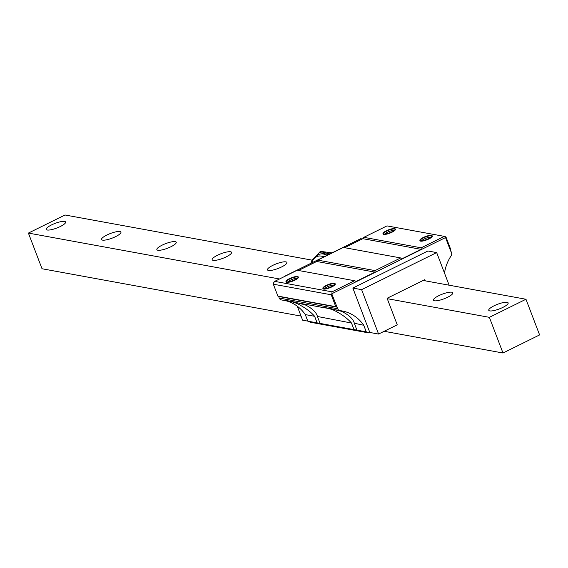 <?xml version="1.0" encoding="UTF-8"?>
<svg xmlns="http://www.w3.org/2000/svg" width="568" height="568" viewBox="0 0 568 568"><rect width="100%" height="100%" fill="white"/><g stroke="black" fill="none" stroke-linecap="round" stroke-linejoin="round"><path stroke-width="0.85" d="M312.123 260.158L65.015 214.995L28.4 233.079L42.025 268.749L301.047 316.099M28.4 233.079L279.52 278.98M387.248 298.669L489.367 317.334L502.985 353.005L539.6 334.921L525.975 299.251L489.367 317.334M384.167 331.293L502.985 353.005M423.174 280.457L525.975 299.251M507.146 302.311A10.38 2.485 -20.9 0 0 495.772 305.016A10.38 2.485 -20.9 0 0 488.757 310.305A10.38 2.485 -20.9 0 0 489.758 310.902A10.38 2.485 -20.9 0 0 501.132 308.197A10.38 2.485 -20.9 0 0 508.147 302.9A10.38 2.485 -20.9 0 0 507.146 302.311M451.83 292.2A10.38 2.485 -20.9 0 0 440.456 294.906A10.38 2.485 -20.9 0 0 433.441 300.195A10.38 2.485 -20.9 0 0 434.442 300.791A10.38 2.485 -20.9 0 0 445.816 298.086A10.38 2.485 -20.9 0 0 452.831 292.79A10.38 2.485 -20.9 0 0 451.83 292.2M285.881 261.869A10.38 2.485 -20.9 0 0 274.507 264.574A10.38 2.485 -20.9 0 0 267.493 269.864A10.38 2.485 -20.9 0 0 268.494 270.46A10.38 2.485 -20.9 0 0 279.868 267.748A10.38 2.485 -20.9 0 0 286.883 262.459A10.38 2.485 -20.9 0 0 285.881 261.869M230.565 251.759A10.38 2.485 -20.9 0 0 219.191 254.464A10.38 2.485 -20.9 0 0 212.176 259.754A10.38 2.485 -20.9 0 0 213.177 260.35A10.38 2.485 -20.9 0 0 224.552 257.638A10.38 2.485 -20.9 0 0 231.566 252.348A10.38 2.485 -20.9 0 0 230.565 251.759M175.249 241.649A10.38 2.485 -20.9 0 0 163.875 244.354A10.38 2.485 -20.9 0 0 156.86 249.643A10.38 2.485 -20.9 0 0 157.861 250.239A10.38 2.485 -20.9 0 0 169.236 247.527A10.38 2.485 -20.9 0 0 176.25 242.238A10.38 2.485 -20.9 0 0 175.249 241.649M119.94 231.538A10.38 2.485 -20.9 0 0 108.559 234.243A10.38 2.485 -20.9 0 0 101.544 239.533A10.38 2.485 -20.9 0 0 102.545 240.122A10.38 2.485 -20.9 0 0 113.919 237.417A10.38 2.485 -20.9 0 0 120.934 232.127A10.38 2.485 -20.9 0 0 119.94 231.538M64.624 221.428A10.38 2.485 -20.9 0 0 53.243 224.133A10.38 2.485 -20.9 0 0 46.228 229.422A10.38 2.485 -20.9 0 0 47.229 230.012A10.38 2.485 -20.9 0 0 58.603 227.306A10.38 2.485 -20.9 0 0 65.618 222.017A10.38 2.485 -20.9 0 0 64.624 221.428M334.609 283.645A6.553 1.569 -20.9 0 0 326.706 285.683A6.553 1.569 -20.9 0 0 323.32 288.991A6.553 1.569 -20.9 0 0 323.625 289.076A6.553 1.569 -20.9 0 0 330.065 287.678A6.553 1.569 -20.9 0 0 335.191 284.454A6.553 1.569 -20.9 0 0 334.609 283.645M324.591 288.7A5.46 1.306 159.1 0 1 329.035 286.13A5.46 1.306 159.1 0 1 334.055 285.086M344.613 247.691L362.838 238.688L363.839 237.332L387 225.894L444.339 236.373L421.186 247.811L421.108 249.338L402.435 258.561L400.681 257.943L375.05 270.602L374.972 272.129L356.299 281.352L354.546 280.727L332.031 291.846L331.833 293.968L337.69 308.743A3.28 2.961 100.4 0 0 340.019 310.639A39.327 35.528 -79.6 0 1 342.099 310.944A39.327 35.528 -79.6 0 1 363.754 325.279L366.261 331.854L368.852 332.933L369.811 332.457L352.856 288.061L361.617 289.659L378.572 334.055L397.245 324.832L387.099 298.278L424.814 279.648L425.269 280.841M363.839 237.332L421.186 247.811M431.637 235.727A6.553 1.569 -20.9 0 0 423.728 237.765A6.553 1.569 -20.9 0 0 420.348 241.066A6.553 1.569 -20.9 0 0 420.654 241.151A6.553 1.569 -20.9 0 0 427.086 239.753A6.553 1.569 -20.9 0 0 432.22 236.529A6.553 1.569 -20.9 0 0 431.637 235.727M383.776 234.406A6.553 1.569 -20.9 0 0 390.209 233.008A6.553 1.569 -20.9 0 0 395.342 229.791A6.553 1.569 -20.9 0 0 394.76 228.982A6.553 1.569 -20.9 0 0 386.851 231.02A6.553 1.569 -20.9 0 0 383.471 234.321A6.553 1.569 -20.9 0 0 383.776 234.406M298.484 270.482L316.71 261.479L317.704 260.116L343.335 247.456L400.681 257.943M317.704 260.116L375.05 270.602M287.635 301.061L281.572 299.954A3.28 2.961 100.4 0 1 279.243 298.058L278.632 296.475L277.88 296.091L273.336 284.206L273.492 282.999L274.685 281.366L297.206 270.247L354.546 280.727M274.685 281.366L332.031 291.846M286.748 282.331A6.553 1.569 -20.9 0 0 293.187 280.933A6.553 1.569 -20.9 0 0 298.314 277.716A6.553 1.569 -20.9 0 0 297.731 276.907A6.553 1.569 -20.9 0 0 289.829 278.945A6.553 1.569 -20.9 0 0 286.442 282.246A6.553 1.569 -20.9 0 0 286.748 282.331M445.532 237.573L445.568 236.813L445.986 237.041L450.829 249.721L450.751 251.248L445.532 237.573L331.939 293.684M445.568 236.813L444.339 236.373M273.336 284.206L331.236 294.785L331.833 293.968M331.236 294.785L335.773 306.677L336.824 307.054M277.88 296.091L335.773 306.677M444.488 273.066A39.327 35.528 -79.6 0 1 451.12 255.827A3.28 2.961 100.4 0 0 451.489 252.604L450.857 250.964M449.125 285.2L436.671 252.59L427.917 250.985L352.856 288.061M369.811 332.457L378.572 334.055M436.671 252.59L361.617 289.659M285.789 300.728A39.327 35.528 -79.6 0 1 305.3 314.594L307.813 321.168L310.398 322.248L368.852 332.933M307.792 321.119L302.602 320.167L297.277 306.223M362.249 238.986L360.708 238.702L285.647 275.778M307.813 321.168L366.261 331.854M305.3 314.594L314.622 316.298L317.129 322.873M300.955 303.504A39.327 35.528 100.4 0 1 306.116 305.293C312.791 308.871 316.603 312.719 317.555 316.837L320.068 323.412M317.427 316.475L351.5 323.043L354.006 329.61M337.832 310.242A39.327 35.528 100.4 0 1 342.994 312.038C349.668 315.609 353.481 319.457 354.432 323.575L356.945 330.15M354.304 323.22L363.754 325.279M314.622 316.298C310.604 311.669 304.853 307.473 297.362 303.695A39.327 35.528 100.4 0 0 290.056 301.438A39.327 35.528 100.4 0 0 287.976 301.125A3.28 2.961 100.4 0 1 286.677 300.607L295.438 302.211A3.28 2.961 100.4 0 0 296.737 302.723L324.513 307.799M351.5 323.043C347.481 318.414 341.73 314.21 334.24 310.433A39.327 35.528 100.4 0 0 326.934 308.175A39.327 35.528 100.4 0 0 324.853 307.863A3.28 2.961 100.4 0 1 323.554 307.345L332.315 308.949A3.28 2.961 100.4 0 0 333.615 309.468L339.678 310.575M316.71 261.479L374.972 272.129M362.838 238.688L421.108 249.338M421.619 240.775A5.46 1.306 159.1 0 1 426.057 238.205A5.46 1.306 159.1 0 1 431.076 237.161M384.742 234.037A5.46 1.306 159.1 0 1 389.179 231.467A5.46 1.306 159.1 0 1 394.199 230.423M287.713 281.962A5.46 1.306 159.1 0 1 292.158 279.392A5.46 1.306 159.1 0 1 297.178 278.348M278.632 296.475L337.087 307.16M323.476 288.679A6.553 1.569 159.1 0 1 322.844 288.303A6.553 1.569 159.1 0 1 327.274 284.959A6.553 1.569 159.1 0 1 334.46 283.254A6.553 1.569 159.1 0 1 335.092 283.624A6.553 1.569 159.1 0 1 330.661 286.968A6.553 1.569 159.1 0 1 323.476 288.679M334.524 309.638A6.553 1.569 -20.9 0 0 333.977 309.95L331.222 308.956L332.848 309.262M330.611 308.637L331.222 308.956M335.461 309.808L338.847 310.838A5.46 1.306 -20.9 0 0 338.954 310.795M339.685 310.774A6.553 1.569 159.1 0 1 339.33 310.923M334.992 309.723A5.46 1.306 -20.9 0 0 334.46 310.036L333.977 309.95M420.498 240.754A6.553 1.569 159.1 0 1 419.873 240.378A6.553 1.569 159.1 0 1 424.303 237.041A6.553 1.569 159.1 0 1 431.481 235.329A6.553 1.569 159.1 0 1 432.113 235.706A6.553 1.569 159.1 0 1 427.683 239.043A6.553 1.569 159.1 0 1 420.498 240.754M297.582 276.51A6.553 1.569 159.1 0 1 298.214 276.886A6.553 1.569 159.1 0 1 293.784 280.23A6.553 1.569 159.1 0 1 286.599 281.934A6.553 1.569 159.1 0 1 285.967 281.565A6.553 1.569 159.1 0 1 290.397 278.221A6.553 1.569 159.1 0 1 297.582 276.51M297.646 302.9A6.553 1.569 -20.9 0 0 297.099 303.205L294.345 302.219L295.971 302.517M298.583 303.071L301.97 304.1A5.46 1.306 -20.9 0 0 302.077 304.058M302.808 304.036A6.553 1.569 159.1 0 1 302.453 304.185M293.734 301.899L294.345 302.219M298.115 302.985A5.46 1.306 -20.9 0 0 297.582 303.298L297.099 303.205M394.611 228.584A6.553 1.569 159.1 0 1 395.236 228.961A6.553 1.569 159.1 0 1 390.805 232.305A6.553 1.569 159.1 0 1 383.627 234.016A6.553 1.569 159.1 0 1 382.995 233.64A6.553 1.569 159.1 0 1 387.426 230.296A6.553 1.569 159.1 0 1 394.611 228.584M326.777 255.458A8.563 7.625 -139.7 0 0 315.822 256.807M315.247 257.112L320.253 251.503L315.055 257.226M320.253 251.503L330.022 254.066M328.893 254.727L319.443 252.455M279.243 298.058L337.69 308.743M297.362 303.695L297.185 303.22M334.24 310.433L334.062 309.965M311.924 262.799A8.74 7.895 -79.6 0 1 321.161 256.097L324.321 256.672M319.834 252.355L320.643 251.404M329.341 254.194L329.696 253.775M281.394 299.925L287.806 301.097M296.56 302.701L324.683 307.842M333.437 309.439L339.849 310.611M322.993 288.7L322.844 288.303M335.241 284.021L335.092 283.624M419.873 240.378L420.022 240.775M432.113 235.706L432.269 236.096M298.214 276.886L298.363 277.283M285.967 281.565L286.116 281.962M395.392 229.358L395.236 228.961M383.144 234.037L382.995 233.64M321.161 256.097A8.74 8.74 0 0 0 310.973 263.268M332.031 252.866L320.849 251.411"/></g></svg>
